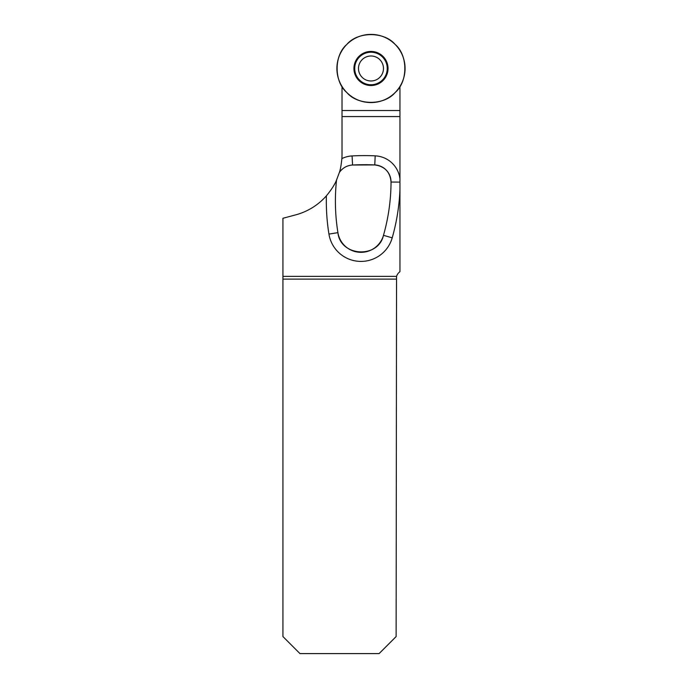 <?xml version="1.0" encoding="UTF-8"?>
<svg xmlns="http://www.w3.org/2000/svg" width="688" height="688" viewBox="0 0 688 688"><rect width="100%" height="100%" fill="white"/><g stroke="black" fill="none" stroke-linecap="round" stroke-linejoin="round"><path stroke-width="1.03" d="M342.013 86.439L342.013 154.508A62.488 62.488 0 0 1 341.876 158.601C341.196 165.146 340.371 169.747 339.39 172.396C342.65 167.889 347.036 165.421 352.557 165.017L374.771 164.931A227.229 227.229 0 0 0 352.557 165.017A17.045 17.045 0 0 0 339.39 172.396L336.466 180.239C334.643 184.702 331.281 189.905 326.379 195.848A62.488 62.488 0 0 1 295.694 214.862L282.931 218.285L282.931 636.555L299.977 653.6L379.079 653.6L396.125 636.555L396.546 276.378L282.931 276.378M396.546 276.378A9.09 9.09 0 0 1 399.952 271.708L399.952 86.439M399.952 182.096L391.042 182.053A17.045 17.045 0 0 0 374.771 164.931C384.781 166.324 390.199 172.026 391.042 182.053C390.947 200.165 388.419 217.924 383.474 235.339C378.228 258.946 340.268 256.624 337.92 232.656A23.366 23.366 0 0 0 383.474 235.339L392.212 237.824A32.456 32.456 0 0 1 328.941 234.092A207.914 207.914 0 0 1 326.379 195.848M328.941 234.092L337.92 232.656C335.125 215.267 334.652 197.791 336.501 180.239L336.466 180.239M399.952 116.564L342.013 116.564M358.93 56.433A17.045 17.045 0 0 0 366.575 84.942A17.045 17.045 0 0 0 387.447 64.07A17.045 17.045 0 0 0 358.93 56.433M346.881 44.385A34.082 34.082 0 0 0 362.163 101.411A34.082 34.082 0 0 0 403.908 59.667A34.082 34.082 0 0 0 346.881 44.385C357.726 31.381 384.239 31.381 395.084 44.385C408.087 55.229 408.087 81.743 395.084 92.588C384.239 105.591 357.726 105.591 346.881 92.588C333.878 81.743 333.878 55.229 346.881 44.385M362.146 59.65A12.496 12.496 0 0 0 367.745 80.556A12.496 12.496 0 0 0 383.053 65.248A12.496 12.496 0 0 0 362.146 59.65M396.125 279.13L282.931 279.13M341.876 158.601A26.135 26.135 0 0 1 352.075 155.935A236.319 236.319 0 0 1 375.184 155.849A26.135 26.135 0 0 1 399.952 178.906M399.952 189.656A207.914 207.914 0 0 1 392.212 237.824M374.771 164.931L375.184 155.849M352.557 165.017L352.075 155.935M342.013 110.519L399.952 110.519M359.222 56.717A16.641 16.641 0 0 0 366.678 84.555A16.641 16.641 0 0 0 387.052 64.182A16.641 16.641 0 0 0 359.222 56.717M359.48 56.984A16.263 16.263 0 0 0 366.773 84.194A16.263 16.263 0 0 0 386.69 64.276A16.263 16.263 0 0 0 359.48 56.984"/></g></svg>
